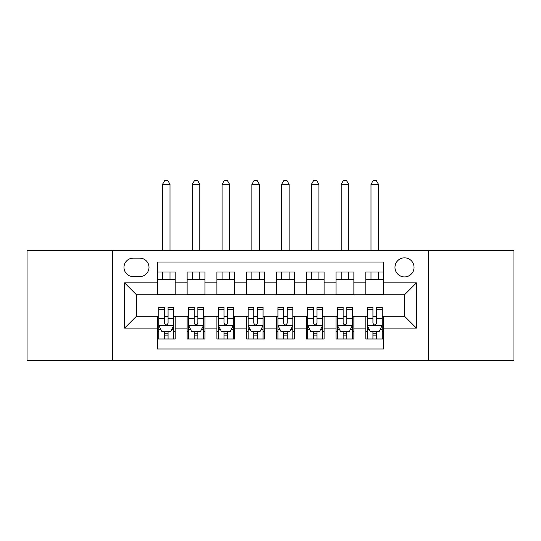 <?xml version="1.0" encoding="UTF-8"?>
<svg xmlns="http://www.w3.org/2000/svg" width="541" height="541" viewBox="0 0 541 541"><rect width="100%" height="100%" fill="white"/><g stroke="black" fill="none" stroke-linecap="round" stroke-linejoin="round"><path stroke-width="0.81" d="M404.512 257.841A9.528 9.528 0 0 0 394.977 267.376A9.528 9.528 0 0 0 404.512 276.904A9.528 9.528 0 0 0 414.041 267.376A9.528 9.528 0 0 0 404.512 257.841M428.33 360.583L513.95 360.583L513.95 250.402L428.33 250.402L428.33 360.583L112.67 360.583L112.67 250.402L27.05 250.402L27.05 360.583L112.67 360.583M383.664 271.988L365.797 271.988L365.797 282.862L353.882 282.862L353.882 294.771L365.797 294.771L365.797 282.862M353.882 282.862L353.882 271.988L336.015 271.988L336.015 282.862L324.106 282.862L324.106 294.771L336.015 294.771L336.015 282.862M324.106 282.862L324.106 271.988L306.233 271.988L306.233 282.862L294.324 282.862L294.324 294.771L306.233 294.771L306.233 282.862M294.324 282.862L294.324 271.988L276.458 271.988L276.458 282.862L264.542 282.862L264.542 294.771L276.458 294.771L276.458 282.862M264.542 282.862L264.542 271.988L246.676 271.988L246.676 282.862L234.767 282.862L234.767 294.771L246.676 294.771L246.676 282.862M234.767 282.862L234.767 271.988L216.894 271.988L216.894 282.862L204.985 282.862L204.985 294.771L216.894 294.771L216.894 282.862M204.985 282.862L204.985 271.988L187.118 271.988L187.118 294.771L175.203 294.771L175.203 271.988L157.336 271.988M157.336 338.991L175.203 338.991L175.203 316.215L187.118 316.215L187.118 338.991L204.985 338.991L204.985 316.215L216.894 316.215L216.894 328.123L204.985 328.123M216.894 328.123L216.894 338.991L234.767 338.991L234.767 316.215L246.676 316.215L246.676 328.123L234.767 328.123M246.676 328.123L246.676 338.991L264.542 338.991L264.542 316.215L276.458 316.215L276.458 328.123L264.542 328.123M276.458 328.123L276.458 338.991L294.324 338.991L294.324 316.215L306.233 316.215L306.233 328.123L294.324 328.123M306.233 328.123L306.233 338.991L324.106 338.991L324.106 316.215L336.015 316.215L336.015 328.123L324.106 328.123M336.015 328.123L336.015 338.991L353.882 338.991L353.882 316.215L365.797 316.215L365.797 328.123L353.882 328.123M133.214 276.607L139.767 276.607A9.231 9.231 0 0 0 148.998 267.376A9.231 9.231 0 0 0 139.767 258.138L133.214 258.138A9.231 9.231 0 0 0 123.984 267.376A9.231 9.231 0 0 0 133.214 276.607M428.33 250.402L112.67 250.402M383.664 282.862L383.664 262.013L157.336 262.013L157.336 294.771L136.488 294.771L136.488 316.215L157.336 316.215L157.336 348.972L383.664 348.972L383.664 316.215L404.512 316.215L404.512 294.771L383.664 294.771L383.664 282.862L416.421 282.862L416.421 328.123L383.664 328.123M157.336 328.123L124.579 328.123L124.579 282.862L157.336 282.862M365.797 328.123L365.797 338.991L383.664 338.991M157.336 279.433L175.203 279.433M157.336 294.473L175.203 294.473M157.336 316.512L158.824 316.512M164.484 316.512L168.055 316.512M173.715 316.512L175.203 316.512M157.336 331.552L158.824 331.552M164.484 331.552L168.055 331.552M173.715 331.552L175.203 331.552M187.118 294.473L204.985 294.473M187.118 279.433L204.985 279.433M187.118 316.512L188.606 316.512M194.266 316.512L197.837 316.512M203.497 316.512L204.985 316.512M187.118 331.552L188.606 331.552M194.266 331.552L197.837 331.552M203.497 331.552L204.985 331.552M216.894 316.512L218.388 316.512M224.042 316.512L227.619 316.512M233.272 316.512L234.767 316.512M216.894 331.552L218.388 331.552M224.042 331.552L227.619 331.552M233.272 331.552L234.767 331.552M216.894 279.433L234.767 279.433M216.894 294.473L234.767 294.473M246.676 316.512L248.163 316.512M253.824 316.512L257.394 316.512M263.054 316.512L264.542 316.512M246.676 331.552L248.163 331.552M253.824 331.552L257.394 331.552M263.054 331.552L264.542 331.552M246.676 279.433L264.542 279.433M246.676 294.473L264.542 294.473M276.458 316.512L277.946 316.512M283.606 316.512L287.176 316.512M292.837 316.512L294.324 316.512M276.458 331.552L277.946 331.552M283.606 331.552L287.176 331.552M292.837 331.552L294.324 331.552M276.458 279.433L294.324 279.433M276.458 294.473L294.324 294.473M306.233 316.512L307.728 316.512M313.381 316.512L316.958 316.512M322.612 316.512L324.106 316.512M306.233 331.552L307.728 331.552M313.381 331.552L316.958 331.552M322.612 331.552L324.106 331.552M306.233 279.433L324.106 279.433M306.233 294.473L324.106 294.473M336.015 316.512L337.503 316.512M343.163 316.512L346.734 316.512M352.394 316.512L353.882 316.512M336.015 331.552L337.503 331.552M343.163 331.552L346.734 331.552M352.394 331.552L353.882 331.552M336.015 279.433L353.882 279.433M336.015 294.473L353.882 294.473M365.797 316.512L367.285 316.512M372.945 316.512L376.516 316.512M382.176 316.512L383.664 316.512M365.797 331.552L367.285 331.552M372.945 331.552L376.516 331.552M382.176 331.552L383.664 331.552M365.797 279.433L383.664 279.433M365.797 294.473L383.664 294.473M136.488 294.771L124.579 282.862M136.488 316.215L124.579 328.123M416.421 282.862L404.512 294.771M416.421 328.123L404.512 316.215M164.484 335.122L168.055 335.122M158.824 309.702L164.484 309.702L164.484 307.281L158.824 307.281L158.824 325.445L161.806 331.403L170.74 331.403L173.715 325.445L173.715 307.281L168.055 307.281L168.055 309.702L173.715 309.702M173.715 325.445L173.715 338.991M158.824 325.445L158.824 338.991M168.055 331.403L168.055 338.991M164.484 338.991L164.484 331.403M164.484 309.702L164.484 323.207C165.674 325.506 166.865 325.506 168.055 323.207L168.055 309.702M169.996 279.433L169.996 271.988M169.996 250.402L169.996 184.285L162.55 184.285L162.55 250.402M162.55 279.433L162.55 271.988M162.55 184.285L164.782 180.417L167.757 180.417L169.996 184.285M194.266 335.122L197.837 335.122M188.606 309.702L194.266 309.702L194.266 307.281L188.606 307.281L188.606 325.445L191.582 331.403L200.515 331.403L203.497 325.445L203.497 307.281L197.837 307.281L197.837 309.702L203.497 309.702M203.497 325.445L203.497 338.991M188.606 325.445L188.606 338.991M197.837 331.403L197.837 338.991M194.266 338.991L194.266 331.403M194.266 309.702L194.266 323.207C195.457 325.506 196.647 325.506 197.837 323.207L197.837 309.702M199.771 279.433L199.771 271.988M199.771 250.402L199.771 184.285L192.325 184.285L192.325 250.402M192.325 279.433L192.325 271.988M192.325 184.285L194.564 180.417L197.539 180.417L199.771 184.285M224.042 335.122L227.619 335.122M218.388 309.702L224.042 309.702L224.042 307.281L218.388 307.281L218.388 325.445L221.364 331.403L230.297 331.403L233.272 325.445L233.272 307.281L227.619 307.281L227.619 309.702L233.272 309.702M233.272 325.445L233.272 338.991M218.388 325.445L218.388 338.991M227.619 331.403L227.619 338.991M224.042 338.991L224.042 331.403M224.042 309.702L224.042 323.207C225.232 325.506 226.422 325.506 227.619 323.207L227.619 309.702M229.553 279.433L229.553 271.988M229.553 250.402L229.553 184.285L222.108 184.285L222.108 250.402M222.108 279.433L222.108 271.988M222.108 184.285L224.339 180.417L227.321 180.417L229.553 184.285M253.824 335.122L257.394 335.122M248.163 309.702L253.824 309.702L253.824 307.281L248.163 307.281L248.163 325.445L251.146 331.403L260.079 331.403L263.054 325.445L263.054 307.281L257.394 307.281L257.394 309.702L263.054 309.702M263.054 325.445L263.054 338.991M248.163 325.445L248.163 338.991M257.394 331.403L257.394 338.991M253.824 338.991L253.824 331.403M253.824 309.702L253.824 323.207C255.014 325.506 256.204 325.506 257.394 323.207L257.394 309.702M259.335 279.433L259.335 271.988M259.335 250.402L259.335 184.285L251.89 184.285L251.89 250.402M251.89 279.433L251.89 271.988M251.89 184.285L254.121 180.417L257.097 180.417L259.335 184.285M283.606 335.122L287.176 335.122M277.946 309.702L283.606 309.702L283.606 307.281L277.946 307.281L277.946 325.445L280.921 331.403L289.854 331.403L292.837 325.445L292.837 307.281L287.176 307.281L287.176 309.702L292.837 309.702M292.837 325.445L292.837 338.991M277.946 325.445L277.946 338.991M287.176 331.403L287.176 338.991M283.606 338.991L283.606 331.403M283.606 309.702L283.606 323.207C284.796 325.506 285.986 325.506 287.176 323.207L287.176 309.702M289.11 279.433L289.11 271.988M289.11 250.402L289.11 184.285L281.665 184.285L281.665 250.402M281.665 279.433L281.665 271.988M281.665 184.285L283.903 180.417L286.879 180.417L289.11 184.285M313.381 335.122L316.958 335.122M307.728 309.702L313.381 309.702L313.381 307.281L307.728 307.281L307.728 325.445L310.703 331.403L319.636 331.403L322.612 325.445L322.612 307.281L316.958 307.281L316.958 309.702L322.612 309.702M322.612 325.445L322.612 338.991M307.728 325.445L307.728 338.991M316.958 331.403L316.958 338.991M313.381 338.991L313.381 331.403M313.381 309.702L313.381 323.207C314.571 325.506 315.761 325.506 316.958 323.207L316.958 309.702M318.892 279.433L318.892 271.988M318.892 250.402L318.892 184.285L311.447 184.285L311.447 250.402M311.447 279.433L311.447 271.988M311.447 184.285L313.679 180.417L316.661 180.417L318.892 184.285M343.163 335.122L346.734 335.122M337.503 309.702L343.163 309.702L343.163 307.281L337.503 307.281L337.503 325.445L340.485 331.403L349.418 331.403L352.394 325.445L352.394 307.281L346.734 307.281L346.734 309.702L352.394 309.702M352.394 325.445L352.394 338.991M337.503 325.445L337.503 338.991M346.734 331.403L346.734 338.991M343.163 338.991L343.163 331.403M343.163 309.702L343.163 323.207C344.353 325.506 345.543 325.506 346.734 323.207L346.734 309.702M348.675 279.433L348.675 271.988M348.675 250.402L348.675 184.285L341.229 184.285L341.229 250.402M341.229 279.433L341.229 271.988M341.229 184.285L343.461 180.417L346.436 180.417L348.675 184.285M372.945 335.122L376.516 335.122M367.285 309.702L372.945 309.702L372.945 307.281L367.285 307.281L367.285 325.445L370.26 331.403L379.194 331.403L382.176 325.445L382.176 307.281L376.516 307.281L376.516 309.702L382.176 309.702M382.176 325.445L382.176 338.991M367.285 325.445L367.285 338.991M376.516 331.403L376.516 338.991M372.945 338.991L372.945 331.403M372.945 309.702L372.945 323.207C374.135 325.506 375.326 325.506 376.516 323.207L376.516 309.702M378.45 279.433L378.45 271.988M378.45 250.402L378.45 184.285L371.004 184.285L371.004 250.402M371.004 279.433L371.004 271.988M371.004 184.285L373.243 180.417L376.218 180.417L378.45 184.285M187.118 328.123L175.203 328.123M187.118 282.862L175.203 282.862M158.898 325.594L173.641 325.594M173.715 329.76L171.558 329.76M160.981 329.76L158.824 329.76M168.055 318.541L173.715 318.541M158.824 318.541L164.484 318.541M164.484 333.229L168.055 333.229M188.681 325.594L203.423 325.594M203.497 329.76L201.34 329.76M190.763 329.76L188.606 329.76M197.837 318.541L203.497 318.541M188.606 318.541L194.266 318.541M194.266 333.229L197.837 333.229M218.463 325.594L233.198 325.594M233.272 329.76L231.115 329.76M220.545 329.76L218.388 329.76M227.619 318.541L233.272 318.541M218.388 318.541L224.042 318.541M224.042 333.229L227.619 333.229M248.238 325.594L262.98 325.594M263.054 329.76L260.897 329.76M250.321 329.76L248.163 329.76M257.394 318.541L263.054 318.541M248.163 318.541L253.824 318.541M253.824 333.229L257.394 333.229M278.02 325.594L292.762 325.594M292.837 329.76L290.679 329.76M280.103 329.76L277.946 329.76M287.176 318.541L292.837 318.541M277.946 318.541L283.606 318.541M283.606 333.229L287.176 333.229M307.802 325.594L322.537 325.594M322.612 329.76L320.455 329.76M309.885 329.76L307.728 329.76M316.958 318.541L322.612 318.541M307.728 318.541L313.381 318.541M313.381 333.229L316.958 333.229M337.577 325.594L352.319 325.594M352.394 329.76L350.237 329.76M339.66 329.76L337.503 329.76M346.734 318.541L352.394 318.541M337.503 318.541L343.163 318.541M343.163 333.229L346.734 333.229M367.359 325.594L382.102 325.594M382.176 329.76L380.019 329.76M369.442 329.76L367.285 329.76M376.516 318.541L382.176 318.541M367.285 318.541L372.945 318.541M372.945 333.229L376.516 333.229"/></g></svg>
